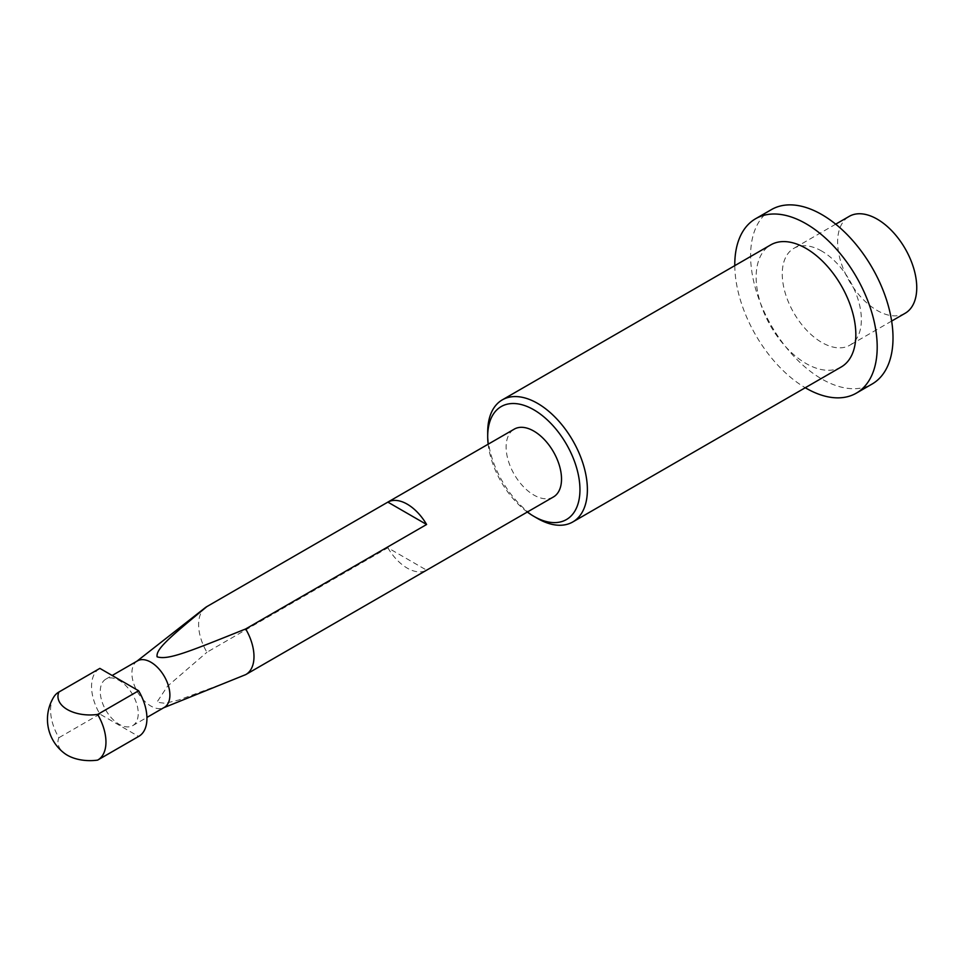 <?xml version="1.0" encoding="UTF-8"?>
<svg xmlns="http://www.w3.org/2000/svg" width="965" height="965" viewBox="0 0 965 965"><rect width="100%" height="100%" fill="white"/><g stroke="black" fill="none" stroke-linecap="round" stroke-linejoin="round"><path stroke-width="0.72" stroke-dasharray="4.83 3.62" d="M821.806 251.117A55.946 32.303 -120 0 0 793.833 248.343A55.946 32.303 -120 0 0 782.253 273.951A55.946 32.303 -120 0 0 821.806 342.466A55.946 32.303 -120 0 0 849.779 345.241A55.946 32.303 -120 0 0 858.355 300.417A55.946 32.303 -120 0 0 821.806 251.117M905.158 313.263A55.946 32.303 60 0 1 862.059 298.281A55.946 32.303 60 0 1 837.632 241.974A55.946 32.303 60 0 1 849.224 216.365M553.403 496.975A39.167 22.605 60 0 1 533.826 495.033A39.167 22.605 60 0 1 514.442 474.708A39.167 22.605 60 0 1 514.043 429.256M387.858 547.794A39.167 22.605 -120 0 0 407.23 568.12A39.167 22.605 -120 0 0 426.614 570.17L387.858 547.794L206.92 652.256A39.167 22.605 60 0 1 198.609 624.62A39.167 22.605 60 0 1 205.183 607.733M53.726 697.092A39.167 22.605 -120 0 0 58.889 737.718A32.026 18.492 0 0 0 64.788 753.569M137.464 660.88A26.851 15.5 60 0 0 136.415 661.592A26.851 15.5 60 0 0 131.903 673.172A26.851 15.5 -120 0 0 142.917 699.432A26.851 15.5 -120 0 0 163.181 707.948A26.851 15.5 -120 0 0 164.315 707.393M105.824 679.155A26.851 15.5 60 0 0 100.264 691.447A26.851 15.5 -120 0 0 111.976 718.479A26.851 15.5 -120 0 0 132.675 725.668A26.851 15.5 -120 0 0 138.236 713.376A26.851 15.5 60 0 0 126.511 686.356A26.851 15.5 60 0 0 105.824 679.155L112.169 675.488M99.467 668.612A39.167 22.605 -120 0 0 99.865 714.064L138.622 736.44M99.865 714.064L58.889 737.718M227.921 681.893L178.983 699.927L165.208 703.328L156.909 702.218L167.5 686.224L206.92 652.256M527.324 512.029A65.234 37.659 60 0 1 488.157 444.202M537.541 518.47A70.493 40.699 60 0 1 487.699 432.139M841.227 366.977A70.493 40.699 60 0 1 786.909 348.088A70.493 40.699 60 0 1 756.138 277.148A70.493 40.699 60 0 1 770.746 244.881M734.787 265.64A100.698 58.141 -120 0 0 805.268 387.737M771.457 209.586A100.698 58.141 -120 0 0 750.601 255.677A100.698 58.141 -120 0 0 794.557 357.026A100.698 58.141 -120 0 0 872.155 383.998M835.702 224.169L793.833 248.343M132.675 725.668L146.921 717.441M891.648 321.068L849.779 345.241"/><path stroke-width="1.45" d="M835.702 224.169L849.224 216.365A55.946 32.303 60 0 1 892.336 231.359A55.946 32.303 60 0 1 916.75 287.654A55.946 32.303 60 0 1 905.158 313.263L891.648 321.068M514.043 429.256A39.167 22.605 60 0 1 514.236 429.148A39.167 22.605 60 0 1 514.442 429.027A39.167 22.605 60 0 1 533.826 431.09A39.167 22.605 60 0 1 559.41 465.588A39.167 22.605 60 0 1 553.403 496.975L245.882 674.523A39.167 22.605 60 0 1 245.677 674.631L163.773 707.719M387.858 502.114L426.614 524.49A39.167 22.605 -120 0 0 407.23 504.164A39.167 22.605 -120 0 0 387.858 502.114L206.92 606.575C167.367 639.132 155.884 649.421 157.114 656.827C168.043 660.193 186.848 652.569 245.677 628.951A39.167 22.605 60 0 1 253.988 656.598A39.167 22.605 60 0 1 245.882 674.523M426.614 524.49L245.677 628.951M426.614 570.17L246.075 674.402M64.788 753.569A32.026 18.492 0 0 0 67.333 755.221A32.026 18.492 0 0 0 97.646 760.106A39.167 22.605 -120 0 0 97.851 759.986A39.167 22.605 -120 0 0 97.646 714.426A32.026 18.492 180 0 1 67.333 709.54A32.026 18.492 180 0 1 58.889 692.05A39.167 22.605 -120 0 0 58.684 692.158A39.167 22.605 -120 0 0 53.726 697.092A42.52 42.52 0 0 0 64.788 753.569M146.921 717.441L164.315 707.393A26.851 15.5 -120 0 0 169.888 695.102A26.851 15.5 60 0 0 158.163 668.082A26.851 15.5 60 0 0 137.464 660.88L112.169 675.488M98.044 759.865L138.622 736.44A39.167 22.605 -120 0 0 138.827 736.331A39.167 22.605 -120 0 0 138.622 690.759L99.865 668.383A39.167 22.605 -120 0 0 99.672 668.492A39.167 22.605 -120 0 0 99.467 668.612M136.921 661.206L205.183 607.733A39.167 22.605 60 0 1 206.715 606.696A39.167 22.605 60 0 1 206.92 606.575M99.865 668.383L58.889 692.05M138.622 690.759L97.646 714.426M488.157 444.202A65.234 37.659 60 0 1 487.699 436.433A65.234 37.659 60 0 1 533.826 409.799A65.234 37.659 60 0 1 579.953 489.689A65.234 37.659 60 0 1 533.826 516.323A65.234 37.659 60 0 1 527.324 512.029M533.826 516.323L537.541 518.47A70.493 40.699 60 0 0 572.788 521.956A70.493 40.699 60 0 0 587.383 489.689A70.493 40.699 60 0 0 556.612 418.75A70.493 40.699 60 0 0 502.295 399.872A70.493 40.699 60 0 0 487.699 432.139L487.699 436.433M502.295 399.872L770.746 244.881A70.493 40.699 60 0 1 825.063 263.771A70.493 40.699 60 0 1 855.834 334.71A70.493 40.699 60 0 1 841.227 366.977L572.788 521.956M805.268 387.737A100.698 58.141 -120 0 0 856.341 393.141A100.698 58.141 -120 0 0 877.197 347.038A100.698 58.141 -120 0 0 833.229 245.701A100.698 58.141 -120 0 0 755.631 218.717A100.698 58.141 -120 0 0 734.775 264.82A100.698 58.141 -120 0 0 734.787 265.64M856.341 393.141L872.155 383.998A100.698 58.141 -120 0 0 893.011 337.907A100.698 58.141 -120 0 0 849.055 236.558A100.698 58.141 -120 0 0 771.457 209.586L755.631 218.717M514.236 429.148L206.715 606.696M99.672 668.492L58.684 692.158M138.827 736.331L97.851 759.986"/></g></svg>
